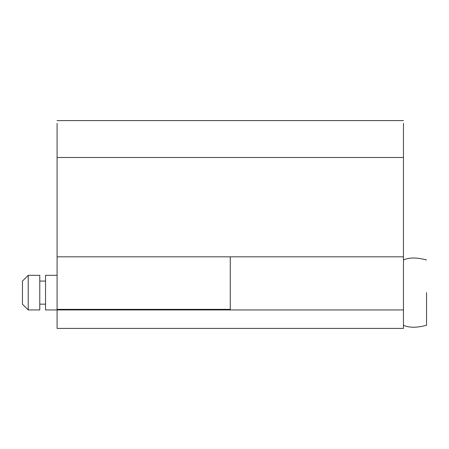 <?xml version="1.0" encoding="UTF-8"?>
<svg xmlns="http://www.w3.org/2000/svg" width="449" height="449" viewBox="0 0 449 449"><rect width="100%" height="100%" fill="white"/><g stroke="black" fill="none" stroke-linecap="round" stroke-linejoin="round"><path stroke-width="0.67" d="M57.085 123.329L57.085 309.361L230.275 309.361L230.275 256.828L230.275 309.939M403.46 123.329L403.46 328.41L57.085 328.41L403.46 328.41M403.46 309.939L57.085 309.939L57.085 328.41M28.225 309.816L28.225 275.299L39.77 275.299L39.77 309.816M39.77 309.939L28.225 309.939L22.45 304.164L22.45 281.074L28.225 275.299M22.45 281.108L22.45 292.619M45.54 309.816L45.54 275.299L57.085 275.299M426.55 292.619L426.55 325.278L426.55 292.619M403.46 157.487L57.085 157.487M57.085 120.59L403.46 120.59M403.46 256.828L57.085 256.828M39.77 304.164L45.54 304.164M39.77 281.074L45.54 281.074M45.54 309.939L57.085 309.939M403.46 259.965C409.191 257.361 416.891 257.361 426.55 259.965M403.46 325.278C409.191 327.877 416.891 327.877 426.55 325.278"/></g></svg>
